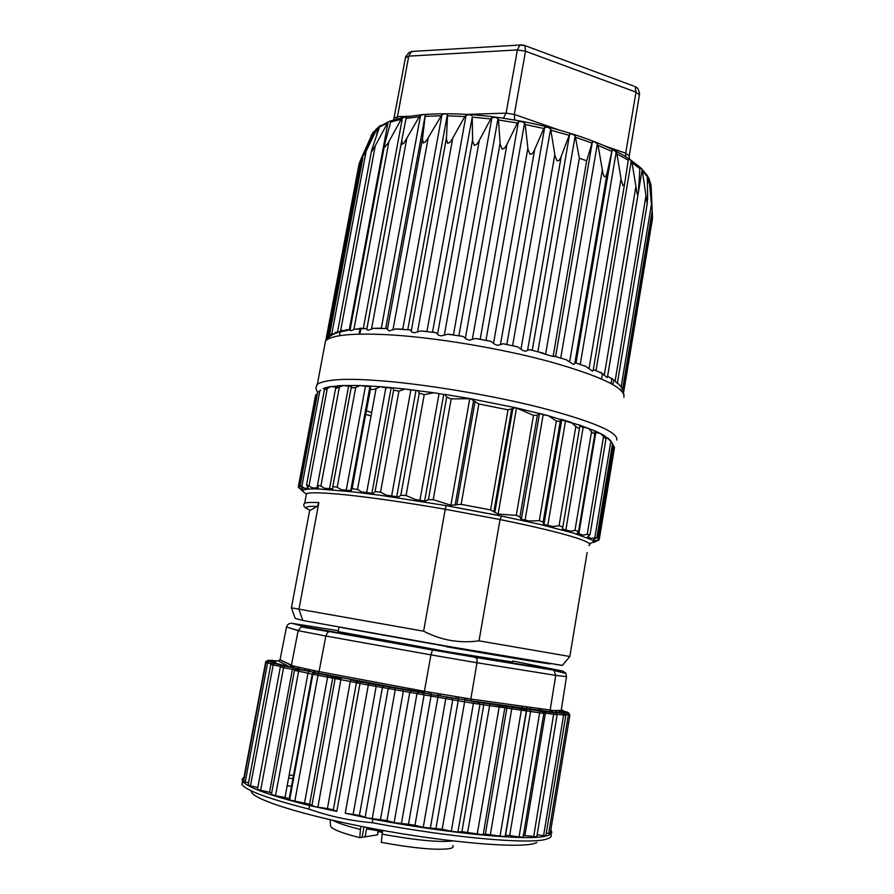 <?xml version="1.0" encoding="UTF-8"?>
<svg xmlns="http://www.w3.org/2000/svg" width="894" height="894" viewBox="0 0 894 894"><rect width="100%" height="100%" fill="white"/><g stroke="black" fill="none" stroke-linecap="round" stroke-linejoin="round"><path stroke-width="1.34" d="M455.549 698.382L453.839 698.046M424.192 692.515L392.231 687.14M382.286 685.586L376.061 684.659M382.632 830.403L381.28 842.383C414.76 848.417 437.714 850.462 450.14 848.518C452.867 847.847 453.739 846.853 452.766 845.523M452.755 840.941C439.222 842.506 415.621 840.237 381.973 834.124M361.008 826.313L360.438 829.453C346.973 826.101 337.776 823.061 332.881 820.346M378.52 830.537L377.503 834.817L359.757 837.667L360.438 829.453M382.431 831.521L366.551 828.827L365.065 837.13M382.274 832.381L378.341 831.532M359.757 837.667C341.899 833.096 332.188 829.297 330.612 826.268L330.556 825.575M318.7 391.572L320.7 390.22M331.026 386.532L326.925 387.325L324.354 389.963L331.026 386.532L336.289 387.147M351.89 385.403L351.141 387.918L355.689 387.538L359.936 385.56L343.352 385.515L337.206 385.85L335.574 388.499L343.341 385.515L351.532 386.499M303.312 491.801L298.272 487.129L301.848 489.7L302.842 488.917L300.138 485.543L304.876 488.381L308.251 488.012L306.553 484.861L312.498 487.889L318.253 487.99L317.504 485.163L320.901 486.034L324.678 488.314L332.702 488.895L332.825 486.47L337.194 487.264L341.173 489.655L351.275 490.717L370.652 388.253C370.988 389.818 372.798 389.929 376.061 388.611L380.341 386.7L370.641 386.052L352.113 488.806L357.522 489.431L361.545 491.912L373.424 493.421L375.055 491.655L380.542 492.08L386.331 495.187L398.389 496.941L400.791 495.31L406.055 495.499L415.419 499.556L425.265 501.143L428.382 499.668L433.221 499.657L450.889 505.211L461.148 504.35L490.582 509.904L498.103 514.106L516.274 515.335L519.906 516.933L521.023 519.179L529.46 521.034L539.339 520.643L543.116 522.141L543.451 524.253L552.827 526.532L559.063 525.728L562.829 527.024L562.36 528.98L570.596 531.237L574.965 530.377L578.44 531.416M404.982 389.058L392.879 387.795L393.606 390.153L398.947 391.125L404.982 389.058L417.867 390.6L419.264 393.137L424.248 394.623L433.668 392.745L405.004 389.058M450.889 505.211L469.786 398.556L444.698 394.388L446.709 397.092L451.191 398.914L470.501 398.69L478.838 403.987L508.015 409.821L490.582 509.904M498.103 514.106L516.52 407.921L470.613 398.713M521.358 519.258L539.507 413.587L516.542 407.943M543.965 524.376L561.723 419.957L548.413 415.744M611.15 441.491L604.69 435.814L605.998 438.842L600.623 433.59L594.488 430.763L579.882 425.198L565.477 421.175L547.81 525.292M604.679 435.803L600.634 433.601M317.459 393.472L315.548 395.36M326.913 387.337L323.237 388.544L325.405 388.722M337.597 386.163L331.037 386.532M359.936 385.56L369.892 386.7L370.63 386.052L359.947 385.56M380.352 386.7L385.862 387.784L392.868 387.795L380.352 386.7M647.669 176.196L651.044 185.114L652.207 210.794L651.424 204.536L621.207 386.431L622.626 388.789L624.034 395.338M611.787 378.341L617.341 383.302M600.656 372.351L607.149 377.547L607.484 376.888M585.145 365.97L592.465 371.122L593.214 370.194L624.761 182.812M575.959 362.897L574.786 363.567L607.238 172.419L612.111 150.17L613.552 150.114L616.189 152.17L616.938 153.891L621.241 180.286L622.883 185.483L624.113 185.024L624.839 182.421L628.516 158.495L631.287 160.898L631.991 162.641L637.21 194.289L638.07 193.808L638.495 191.35L639.97 167.156L642.205 169.547L646.988 202.871L647.669 198.468L647.267 175.459M565.667 359.41L573.535 364.439L574.786 363.567M555.599 356.55L592.376 141.867L586.676 160.775L553.129 356.449L555.498 356.46M553.129 356.449L545.586 354.393L579.334 158.26L586.676 160.775M538.378 351.8L545.586 354.393M513.212 345.81L517.838 346.917L522.532 350.292L525.437 351.297L529.561 349.666L532.031 350.202M486.593 340.402L490.694 341.273L494.974 344.413L497.98 345.363L503.132 343.743L506.395 344.335M459.55 335.798L463.058 336.457L466.601 339.318L469.585 340.145L475.541 338.513L479.564 339.128M433.121 332.166L435.959 332.646L438.563 335.183L441.412 335.887L447.793 334.188L452.576 334.758M408.334 329.64L410.368 329.975L411.955 332.166L414.559 332.736L420.906 330.959L426.483 331.406M386.107 328.31L389.125 330.869L395.852 328.947L402.278 329.182M433.668 392.745L443.715 394.388L433.679 392.745M515.816 407.776L508.015 409.821M579.882 425.198L579.647 427.321C579.357 428.651 578.083 428.36 575.837 426.46L571.11 422.303L561.22 419.308L560.27 421.331L556.314 421.029L548.402 415.732L539.037 413.296L537.383 415.241L533.483 415.386L516.52 407.977M539.507 413.587L543.161 414.682L525.091 520.073M548.391 415.732L543.161 414.682M561.723 419.957L565.477 421.175M579.781 426.192L583.156 427.22L565.857 529.918M594.488 430.752L594.968 433.266C594.879 434.417 593.739 433.869 591.537 431.612L588.386 428.282L583.156 427.22M594.778 432.215L595.795 432.472L578.854 533.707M600.612 433.59L595.795 432.472M610.3 440.206L612.524 443.647L608.311 438.295L605.484 437.546M599.226 539.663L614.513 447.536L612.457 443.871M578.452 531.416L577.222 533.193L583.19 535.137L587.235 534.299L590.018 534.679L587.649 536.78L591.258 538.356L596.901 537.54L593.504 539.641L594.734 540.825L599.203 539.73L593.717 542.479L597.181 540.714M301.054 489.778L302.038 490.672M589.369 543.63C593.839 542.401 594.51 541.093 591.37 539.719L573.836 533.182L540.334 524.476L501.579 516.05L446.084 505.591L382.442 495.589L354.996 492.08L319.75 489.04C303.602 488.426 299.099 490.013 306.24 493.779M401.831 140.067L366.797 328.981L366.909 329.83L368.741 330.132L373.424 328.333L380.844 328.154M350.057 329.987L351.32 330.702L354.27 329.271L362.886 328.333M348.951 329.662L340.558 331.104L375.257 145.834L388.041 122.02L379.682 126.467L371.692 149.98L371.68 151.634L375.257 145.834M324.578 345.956L325.539 340.86C327.763 337.329 331.752 334.579 337.519 332.624L340.558 331.104M340.748 331.003L341.419 331.339M329.573 335.339L331.808 333.831L366.115 151.276L377.156 128.378L380.173 125.73M332.78 333.898L333.976 334.032M330.299 336.066L327.74 337.496L361.567 157.735L372.463 133.463M623.766 391.572L652.542 218.237L651.178 187.55M651.044 185.114L648.787 178.029M649.212 179.605L651.424 204.536M607.238 172.419L605.92 176.286L604.355 176.744L603.048 174.017L598.052 145.376L611.787 151.365M592.376 141.867L594.409 141.777L597.371 143.811L598.052 145.376M597.371 143.811L560.75 358.069M579.334 158.26L575.188 135.799L537.853 351.733M532.243 350.314L569.668 134.078L560.661 157.813L559.175 160.283L557.085 160.831L555.018 155.869L550.648 128.792L512.597 345.754M543.809 128.512L533.964 151.164L532.265 153.679L530.019 154.282L528.019 149.466L525.18 124.467L543.809 128.512L544.692 127.328L506.831 344.514M525.18 124.467L524.599 122.959L485.934 340.379M517.391 123.003L506.35 145.532L504.551 148.147L502.204 149.153L500.204 144.482L498.472 119.986L517.391 123.003L518.419 121.796L480.201 339.329M498.472 119.986L498.014 118.544L458.868 335.809M490.717 118.958L478.525 141.855L476.591 144.459L474.233 145.387L472.635 140.939L472.255 117.069L490.717 118.958L491.879 117.729L453.437 334.993M472.255 117.069L432.484 332.222M403.63 329.45L402.747 329.283L442.016 114.51L445.413 113.739L447.402 114.533L447.536 115.84L464.835 116.533L466.076 115.281L426.941 331.518L427.589 331.663M464.835 116.533L451.895 139.643L449.917 142.302L447.626 143.342L446.408 139.095L447.525 115.84M407.776 329.763L447.402 114.533M442.016 114.51L427.388 139.151L425.41 141.855L423.287 143.006L422.493 138.961L425.276 115.058L385.694 328.5M501.59 516.095L500.037 519.548L479.028 640.842L569.802 656.498L587.123 552.537M446.084 505.635L445.234 509.245C407.619 502.763 375.424 498.047 348.638 495.131C324.533 492.616 310.464 492.136 306.418 493.7L306.083 495.745M419.252 116.756L403.954 143.107L402.065 144.359L401.954 139.408L406.066 118.41L419.252 116.756L420.56 115.415L381.313 328.243L382.408 328.411M406.066 118.41L406.345 116.902L405.373 116.779L391.147 120.813L390.689 122.02L401.16 119.315L388.074 143.118L384.655 147.298L384.856 143.61L390.689 122.02M401.16 119.315L402.434 117.93L363.344 328.4L364.506 328.545M391.214 120.679L388.074 121.997L349.286 329.696L350.102 329.774L338.636 332.255M380.475 125.506L379.682 126.467M366.115 151.276L363.456 155.634L372.653 133.005L377.033 128.624M373.401 131.899L372.653 133.005M361.567 157.735L359.097 163.747M569.668 134.078L572.138 133.988L575.188 135.799M544.692 127.328L547.575 127.16L550.648 128.792M518.419 121.796L521.615 121.528L524.599 122.959M635.88 164.418L639.847 168.061M491.879 117.729L495.265 117.315L498.014 118.544M466.076 115.281L469.529 114.689L471.954 115.695M420.56 115.415L423.778 114.454L425.276 115.058M402.434 117.93L403.328 117.416M402.803 117.684L406.345 116.935M309.682 510.25L291.422 607.819L423.622 631.186L445.234 509.245L500.037 519.548C534.456 526.588 559.622 532.634 575.535 537.674C587.537 541.574 591.996 544.189 588.923 545.53M310.24 510.496L306.765 508.574C305.424 507.401 306.608 506.674 310.33 506.384L317.437 506.317L318.856 502.607L298.942 609.306L302.787 620.47L448.944 646.541L562.404 665.415L569.836 656.52M479.016 640.842C459.639 643.524 441.178 640.305 423.622 631.186M291.41 607.819L295.176 618.324L302.809 620.481M317.448 506.317L309.994 510.396M446.475 646.764C517.011 658.979 562.739 666.332 548.234 663.281M561.935 665.359L555.442 664.41M447.816 646.641L341.72 627.633M338.178 631.6L448.475 651.882L512.452 661.973M338.334 630.717L292.036 623.33C289.231 623.118 287.376 624.336 286.482 626.996L298.149 630.661L301.122 626.895L303.871 626.56L475.116 657.112L562.505 671.036L512.631 660.979M278.593 661.057L289.433 666.879L291.343 665.527L298.149 630.661L325.852 636.014L327.506 632.583L329.584 631.421M319.069 671.606L325.852 636.014L430.93 654.877L432.562 649.804M424.393 691.308L430.919 654.877L476.994 662.756L476.971 658.979L475.116 657.112M470.836 699.019L476.994 662.756L555.733 675.372L554.068 670.556L552.414 669.729M551.855 710.182L552.503 711.836L552.537 710.529L550.168 710.037L555.733 675.361L566.528 676.635L565.656 672.981L562.505 671.036M278.179 661.046L280.046 659.772L286.46 627.119M308.564 669.382L293.478 665.996L291.723 667.427L317.862 673.204L319.091 671.617L308.564 669.382L306.966 670.88L296.473 668.891L294.506 670.254M471.518 700.963L550.961 711.825L471.261 700.84L470.859 699.03L429.064 692.112L428.885 693.923L430.617 694.37L471.294 700.862L466.746 700.136L474.323 701.634L473.418 703.332L543.854 713.401C543.898 712.093 542.58 711.345 539.909 711.177L519.045 836.996L523.102 837.086L543.854 713.446M566.528 676.635L561.208 710.417L552.548 710.54M294.506 666.578L292.427 669.349L294.729 669.818M297.87 667.36L298.037 668.701L296.473 668.891M299.144 667.304L298.037 668.701L307.726 671.07L299.166 669.55L298.641 671.215L312.855 674.277L315.906 670.947M309.927 670.031L308.061 672.891L285.007 797.448L275.508 795.716L298.641 671.215L294.484 670.332L299.233 669.517M314.297 670.958L312.285 673.797L289.198 798.7L285.007 797.448M317.862 673.204L423.89 693.062L424.449 691.319L429.064 692.112M431.266 692.839L431.031 696.091L473.418 703.332L451.291 831.241L457.94 832.068L461.93 831.666L483.173 834.784L485.386 834.024L500.048 836.136L505.121 836.449L505.523 835.365L509.669 835.532L519.045 836.996M437.87 693.956L438.228 695.655L414.95 825.274L423.242 827.352L442.172 829.219L451.291 831.241M440.172 693.99L440.127 695.834L446.944 697.186L445.726 698.829L423.242 827.352M455.962 696.616L456.108 698.471L446.944 697.186M458.074 697.309L458.197 700.605L435.97 828.369M464.399 698.337L464.947 700.058L442.172 829.219M466.59 698.337L466.746 700.136L465.819 700.091L479.296 702.595L479.955 704.36L457.94 832.068M550.961 711.825L550.19 710.037M550.793 711.713L553.163 712.127M554.615 712.54L555.643 712.373L554.705 710.685M555.655 712.373L560.326 712.44M555.364 710.439L556.638 712.35L563.209 713.423L563.611 715.166L543.586 835.588L545.888 835.477L565.835 715.423M559.096 710.562L559.543 711.993L563.019 713.334M559.443 710.875L559.543 711.993L556.102 712.328L563.209 713.423C564.84 713.423 565.712 714.082 565.846 715.39L557.141 714.183M560.873 712.574L562.561 712.283L561.208 710.417L563.823 711.278M560.426 710.831L561.488 712.73M560.75 710.484L562.069 712.362L567.802 713.256L568.361 714.999L548.692 833.465L550.268 833.286M341.095 678.144L314.867 672.858M361.534 681.999L357.097 681.507L356.427 682.658L359.958 683.575L361.534 681.999L375.815 684.458L376.173 686.369L431.031 696.091L408.469 824.246L414.95 825.274M555.923 713.099L555.643 712.373M280.358 666.969L257.427 789.491L269.53 792.319L292.427 669.349L283.566 667.717L284.314 666.119L292.394 667.617L290.282 666.79M271.687 792.855L269.53 792.319M312.744 672.534L289.187 798.677L289.656 799.962L309.603 804.231L314.9 806.69L327.428 808.556L350.571 679.753M361.165 681.999L368.619 683.396L345.252 813.216L359.41 815.406L367.501 817.976L386.99 820.603L394.131 822.659L408.469 824.246M537.115 834.884L543.586 835.588M546.245 833.275L548.692 833.465M289.433 666.879L268.96 661.504L265.954 662.588L267.597 662.99L245.224 781.948L243.626 781.222M245.224 781.948L248.554 782.82M270.804 664.365L273.173 664.957L250.476 785.871L248.152 784.932M250.476 785.871L257.785 787.547M271.396 794.386L275.508 795.716M289.131 775.143L293.5 775.422M318.298 673.573L318.298 673.629C314.889 672.78 313.079 673.003 312.878 674.288L356.427 682.658L333.328 809.897L336.781 811.406L309.503 805.55C269.385 795.403 247.09 787.301 242.62 781.267L242.151 779.043L243.984 777.244M333.328 809.897L327.428 808.556M336.781 811.406L359.958 683.575L376.173 686.369L353.175 814.143M550.782 830.18L551.173 830.671C552.727 832.906 551.263 834.638 546.759 835.856C530.41 841.131 451.537 834.08 372.932 819.161L345.252 813.216M372.932 819.161L372.295 822.726C350.392 820.826 329.238 816.267 308.866 809.059L309.503 805.55M523.381 835.465L536.802 836.773L557.13 714.865M292.941 778.439L288.572 778.171M242.475 781.054L241.995 784.552C246.453 790.687 268.748 798.856 308.866 809.059M251.404 790.911C249.56 798.476 302.194 815.429 374.474 828.917C446.676 842.45 517.66 848.507 534.199 843.511L536.858 842.561M372.295 822.726C450.911 837.667 529.829 844.595 546.212 839.187C550.57 837.969 552.09 836.281 550.782 834.113M291.533 786.072L287.142 785.904M333.037 677.306L336.178 677.462M345.386 678.356L346.313 678.468M494.851 704.673L495.656 704.885M493.901 704.506L494.728 704.707M332.948 677.428L336.021 677.54M474.245 701.645L479.486 702.773M363.97 826.905L362.126 837.231M378.274 830.481L377.503 834.817M381.839 831.353L381.671 832.258M616.771 440.06C618.492 432.372 593.56 421.689 541.987 407.999C486.09 393.651 415.699 383.135 379.257 380.71C346.738 378.106 326.12 379.246 317.392 384.141L316.13 387.057M366.473 410.927L371.68 412.447M623.867 397.316C625.822 388.119 601.181 376.251 549.933 361.724C500.863 348.325 433.858 337.194 387.705 334.725C352.27 332.981 331.551 335.026 325.539 340.86L317.392 384.141C315.548 386.811 315.638 389.527 317.683 392.276M455.124 505.144L473.619 400.467M512.91 408.334L494.795 512.62M299.367 487.856L317.068 393.785M319.828 390.801L301.859 486.381M327.249 388.7L309.045 485.744M317.001 487.956L317.448 485.565M335.663 388.085L335.853 387.102M339.273 387.583L320.901 486.034M329.54 488.649L348.582 386.275M332.803 486.515L351.141 387.862M355.689 387.538L337.194 487.264M346.246 490.169L365.411 386.499M350.727 490.65L369.892 386.7L350.727 490.65M376.061 388.611L357.522 489.431M366.663 492.549L385.862 387.784M371.915 493.22L391.114 388.242M393.606 390.153L375.055 491.655M601.561 379L602.489 373.457M613.318 381.559L612.815 384.599M622.928 389.382L652.374 211.967M648.709 177.85L647.781 183.393M615.094 381.034L645.87 196.401M642.205 169.547L607.629 376.229M604.31 375.022L635.679 187.785M631.287 160.898L596.03 370.585M589.034 368.574L621.017 178.979M616.189 152.17L580.24 364.406M612.111 150.17L576.004 362.93M569.634 361.914L602.243 170.296M561.242 156.361L527.572 350.47M554.828 154.617L521.034 348.951M534.646 149.7L500.461 344.514M527.862 148.248L493.566 343.151M506.965 144.325L472.345 339.284M500.092 143.219L465.383 338.122M479.296 140.447L444.352 334.971M472.591 139.743L437.579 334.065M452.722 138.224L417.554 331.752M446.441 137.933L411.24 331.138M428.237 137.698L392.991 329.741M422.616 137.832L387.37 329.428M398.947 391.125L380.542 492.08M391.628 495.946L410.804 390.22M396.746 496.695L415.922 390.767M419.264 393.137L400.791 495.31M424.248 394.623L406.055 495.499M419.945 500.282L439.032 393.818M424.628 501.042L443.715 394.388M446.709 397.092L428.382 499.668M451.191 398.914L433.221 499.657M474.982 402.009L456.89 504.507M461.148 504.35L478.838 403.987M493.901 511.491L511.659 409.351M533.483 415.386L516.274 515.335M537.383 415.241L519.906 516.933M556.314 421.029L539.339 520.643M560.27 421.331L543.116 522.141M575.837 426.46L559.063 525.728M579.625 427.5L562.862 526.868M574.965 530.377L591.537 431.612M587.235 534.299L603.484 436.909M594.868 537.517L610.814 441.591M597.818 539.942L613.496 445.514M406.725 138.872L371.535 328.97M388.901 141.632L353.89 329.45M341.586 331.417L341.754 330.545M376.62 135.229L378.14 127.149M335.608 333.328L335.798 332.266M334.904 333.618L335.127 332.423M371.245 140.023L372.485 133.441M327.472 338.39L327.629 337.586M346.134 330.434L346.291 329.584M359.042 334.132L360.159 328.132M359.88 334.11L360.986 328.154M642.808 171.302L647.804 177.235M631.991 162.641L640.104 168.798M616.938 153.891L628.013 160.071M575.937 137.43L591.895 142.984M551.341 130.368L568.964 135.262M425.209 116.309L440.72 115.807M379.481 126.959L386.968 123.338M371.055 135.933L371.491 134.949M446.676 505.747L500.998 515.983M303.815 504.428L304.686 503.154C306.631 502.439 311.347 502.26 318.856 502.607M629.488 159.087L629.253 155.947L625.688 153.22L625.588 156.651M514.776 120.087L514.307 114.432L506.116 113.125L517.369 49.93L525.527 51.215L635.992 92.138L625.688 153.22L604.657 145.89M512.731 119.74L503.333 118.254L506.116 113.125L467.07 114.398M396.757 119.025L397.484 116.667L394.165 118.243M639.501 95.099L635.992 92.138L635.109 86.584L636.729 87.578C637.165 88.908 637.388 85.533 639.601 93.792L629.253 155.947M523.605 45.125L524.89 45.56L525.527 51.215L514.307 114.432L558.415 129.786M405.384 57.898L408.748 56.132L397.484 116.667L409.284 116.287M633.779 86.092L524.89 45.56L519.95 45.069L517.369 49.93L408.748 56.132L411.419 51.472L522.163 44.901M413.833 51.327L409.083 52.411L405.652 56.758L393.639 119.964M292.036 623.33L303.871 626.56M293.478 665.996L280.046 659.772M424.415 691.308L319.08 671.617M550.156 710.037L470.859 699.03M423.89 693.062L375.815 684.458M551.296 711.959L524.901 709.165L474.323 701.634M268.96 661.504L274.134 661.962C275.944 662.175 275.922 662.063 274.045 661.649L268.681 660.331L278.85 661.012M284.46 666.086L284.314 666.119C281.901 665.561 280.582 665.851 280.347 667.002L283.566 667.717L260.623 790.497M358.282 681.172L350.515 679.675M423.175 693.163L424.08 695.163L401.361 823.877M451.593 697.957L452.71 699.98L430.316 828.392M555.621 712.831L556.493 713.311M565.813 714.63L569.88 715.111L567.802 713.256L561.644 712.373L561.466 711.579M562.237 711.803L567.545 713.155M561.186 710.73L567.411 712.16L561.354 711.389M561.264 710.004L562.829 710.439L561.231 710.261M272.245 660.163L271.016 660.644M265.775 661.538L266.49 661.772M268.334 660.431L266.881 661.56M274.045 661.649L273.262 661.851M243.771 778.406L265.764 661.571L267.898 660.465L273.989 661.94M275.9 662.912L268.647 661.538L267.597 662.99L271.195 663.717M276.749 663.393L275.128 663.236M272.726 663.013L272.033 663.281M274.313 663.404L273.173 664.957L280.671 666.399M282.336 664.946L281.353 665.941M289.645 799.929L312.855 674.277M327.942 675.216L318.298 673.629L294.785 801.359M334.691 676.568L333.171 677.127L327.942 675.272L304.541 802.935M337.083 677.35L335.552 677.909L333.171 677.127L332.736 678.021L309.603 804.231M317.884 807.215L341.15 678.211L335.552 677.909L335.105 678.814L311.861 805.762M384.085 685.966L382.386 687.508L359.41 815.406M389.84 687.285L388.141 688.827L365.11 817.351M394.533 688.123L395.182 690.101L372.206 818.703M402.669 689.319L403.328 691.274L380.509 819.44M411.24 690.827L409.754 692.414L386.99 820.603M418.403 692.336L416.917 693.934L394.131 822.659M478.681 702.326L483.129 702.907L483.788 704.662L461.93 831.666M482.525 702.639L489.934 703.835L467.64 832.303M490.013 703.79L499.444 705.567L477.206 834.203M499.511 705.522L504.294 706.573L504.775 708.126L483.173 834.784M503.411 706.104L506.362 706.562L506.853 708.115L485.386 834.024M505.49 706.104L512.027 707.087L490.393 834.426M512.027 707.042L521.593 708.774L500.048 836.136M521.593 708.719L526.186 710.216L526.298 711.166L505.121 836.449M524.901 709.165L526.465 709.881L526.577 710.831L505.523 835.365M525.191 708.853L526.465 709.881L526.208 709.288L530.645 709.612L530.623 711.356L509.669 835.532M530.578 709.545L539.842 711.11M542.468 711.423L543.597 712.194M541.015 710.819L541.708 711.11M543.887 712.853L557.141 714.82C557.186 713.524 556.102 712.82 553.878 712.73L533.662 836.795M545.105 711.255L545.429 713.088L524.89 835.622M553.755 712.652L541.954 711.211M561.98 711.456L562.639 711.892M567.411 712.16L568.349 713.166M562.829 710.439L564.349 711.389M539.037 708.495L538.747 710.227M530.69 707.333L530.388 709.076M526.778 708.573L527.069 706.83L526.801 708.584M526.868 706.808L526.566 708.551L526.845 706.796M526.376 709.691L526.253 710.406M522.521 706.204L522.23 707.947M304.698 670.388L305.033 668.623M304.82 670.411L305.145 668.645M330.612 826.268L330.098 819.709M365.825 414.447L371.032 415.989M336.267 387.158L338.1 385.783M622.269 388.197L617.408 382.777M614.86 380.777L607.596 376.206M602.902 373.759L593.337 369.434M586.688 366.786L575.3 362.696M566.673 359.88L553.867 356.058M543.485 353.197L529.561 349.666M517.838 346.917L503.132 343.743M490.694 341.273L475.541 338.513M463.058 336.457L447.793 334.188M435.959 332.646L420.906 330.959M410.368 329.975L395.852 328.958M387.136 328.556L373.424 328.333M366.931 328.456L354.27 329.271M298.272 487.129L315.582 395.204M317.694 392.231L300.138 485.543M324.366 389.974L306.553 484.861M335.574 388.521L317.515 485.151M351.141 387.929L332.836 486.459M621.028 390.477L621.229 389.225M622.66 388.745L652.151 211.129M617.329 383.258L647.357 202.904M607.473 376.922L638.148 193.529M578.63 530.79L594.89 433.746M590.062 534.388L605.931 439.11M596.924 537.372L612.491 443.692M401.685 141.04L366.775 329.305M384.442 145.767L349.967 330.478M337.44 332.579L371.457 151.187M329.45 335.518L362.986 157.232M326.064 339.184L359.142 163.513M328.254 337.653L328.366 337.049M346.034 330.445L346.19 329.584M647.569 175.917L641.646 168.742M639.97 167.156L629.812 159.333M628.516 158.495C601.371 140.637 550.034 125.372 508.518 119.058C479.732 114.309 451.738 112.778 424.572 114.454M611.909 378.408L611.038 383.604M422.694 114.611L406.301 116.812M377.156 128.378L375.748 129.652L368.842 145.577M306.463 493.712L304.686 503.154M406.032 118.578L406.345 116.913M342.123 330.411L341.944 331.328M374.15 131.798L373.636 134.502M336.557 332.143L336.401 333.026M340.066 332.11L339.396 335.731M306.776 508.585C303.625 506.786 302.943 504.976 304.72 503.154M338.144 631.801L338.994 627.141M286.482 627.007L298.171 630.527M301.11 626.873L328.634 631.611M328.891 631.499L432.249 649.949M432.283 649.927L475.832 657.414M475.954 657.503L553.509 670.154M554.079 670.545L565.902 673.361M280.034 659.817L291.343 665.527M312.766 672.534L318.152 673.137M318.063 673.171L428.863 693.867L368.641 683.396M438.954 695.677L457.27 698.739L438.965 695.688M270.513 660.577L275.967 661.247M248.13 785.055L270.793 664.41C270.67 663.415 271.765 663.08 274.1 663.426L284.147 665.672M350.571 679.742L357.41 681.306M357.365 681.329L360.718 682.189M561.6 711.658L567.746 712.306L569.366 713.714M291.332 667.337L291.656 665.561M265.954 662.588L243.604 781.334M294.484 670.332L271.374 794.509M312.878 674.288L289.656 799.962M569.869 715.144L550.268 833.297M541.138 710.562L541.429 708.83M526.365 709.668L526.242 710.361M242.62 781.267L241.995 784.552"/></g></svg>
